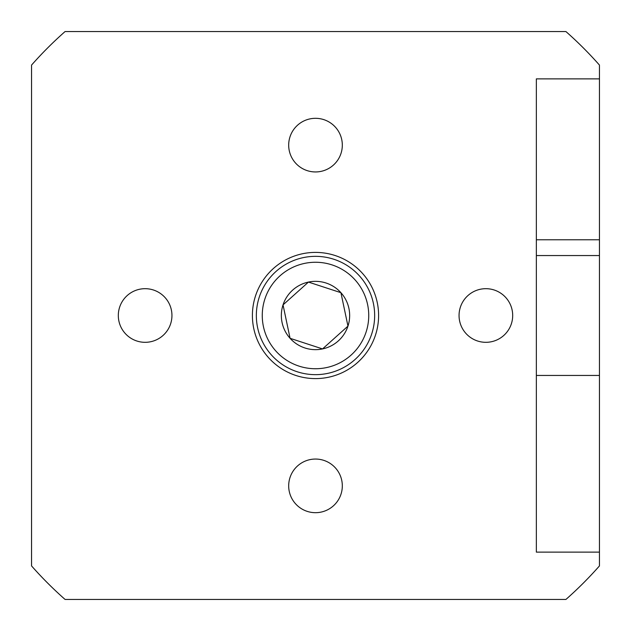 <?xml version="1.0" encoding="UTF-8"?>
<svg xmlns="http://www.w3.org/2000/svg" width="631" height="631" viewBox="0 0 631 631"><rect width="100%" height="100%" fill="white"/><g stroke="black" fill="none" stroke-linecap="round" stroke-linejoin="round"><path stroke-width="0.95" d="M333.87 259.27A59.156 59.156 0 0 1 371.73 333.87A59.156 59.156 0 0 1 297.13 371.73A59.156 59.156 0 0 1 259.27 297.13A59.156 59.156 0 0 1 333.87 259.27M298.968 366.106A53.241 53.241 0 0 0 366.106 332.032A53.241 53.241 0 0 0 332.032 264.894A53.241 53.241 0 0 0 264.894 298.968A53.241 53.241 0 0 0 298.968 366.106M304.891 347.965A34.153 34.153 0 0 0 322.544 348.919L347.965 326.109L340.921 292.689L308.456 282.081L283.035 304.891L290.079 338.311A34.153 34.153 0 0 0 304.891 347.965M306.311 343.619L322.544 348.919A34.153 34.153 0 0 0 340.921 292.689A34.153 34.153 0 0 0 283.035 304.891A34.153 34.153 0 0 0 290.079 338.311L306.311 343.619M315.5 252.4A63.1 63.1 0 0 0 252.4 315.5A63.1 63.1 0 0 0 315.5 378.6A63.1 63.1 0 0 0 378.6 315.5A63.1 63.1 0 0 0 315.5 252.4M145.13 288.683A26.817 26.817 0 0 0 118.312 315.5A26.817 26.817 0 0 0 145.13 342.317A26.817 26.817 0 0 0 171.947 315.5A26.817 26.817 0 0 0 145.13 288.683M315.5 459.052A26.817 26.817 0 0 0 288.683 485.87A26.817 26.817 0 0 0 315.5 512.688A26.817 26.817 0 0 0 342.317 485.87A26.817 26.817 0 0 0 315.5 459.052M485.87 288.683A26.817 26.817 0 0 0 459.052 315.5A26.817 26.817 0 0 0 485.87 342.317A26.817 26.817 0 0 0 512.688 315.5A26.817 26.817 0 0 0 485.87 288.683M315.5 118.312A26.817 26.817 0 0 0 288.683 145.13A26.817 26.817 0 0 0 315.5 171.947A26.817 26.817 0 0 0 342.317 145.13A26.817 26.817 0 0 0 315.5 118.312M536.35 255.555L536.35 239.78L599.45 239.78L599.45 65.08A378.6 378.6 0 0 0 565.92 31.55L65.08 31.55A378.6 378.6 0 0 0 31.55 65.08L31.55 565.92A378.6 378.6 0 0 0 65.08 599.45L565.92 599.45A378.6 378.6 0 0 0 599.45 565.92L599.45 255.555L536.35 255.555L536.35 552.125L599.45 552.125M599.45 239.78L599.45 255.555M536.35 239.78L536.35 78.875L599.45 78.875M536.35 375.445L599.45 375.445M308.456 282.081L283.035 304.891L290.079 338.311L322.544 348.919M347.208 326.787L347.965 326.109L340.921 292.689L308.938 282.238"/></g></svg>
